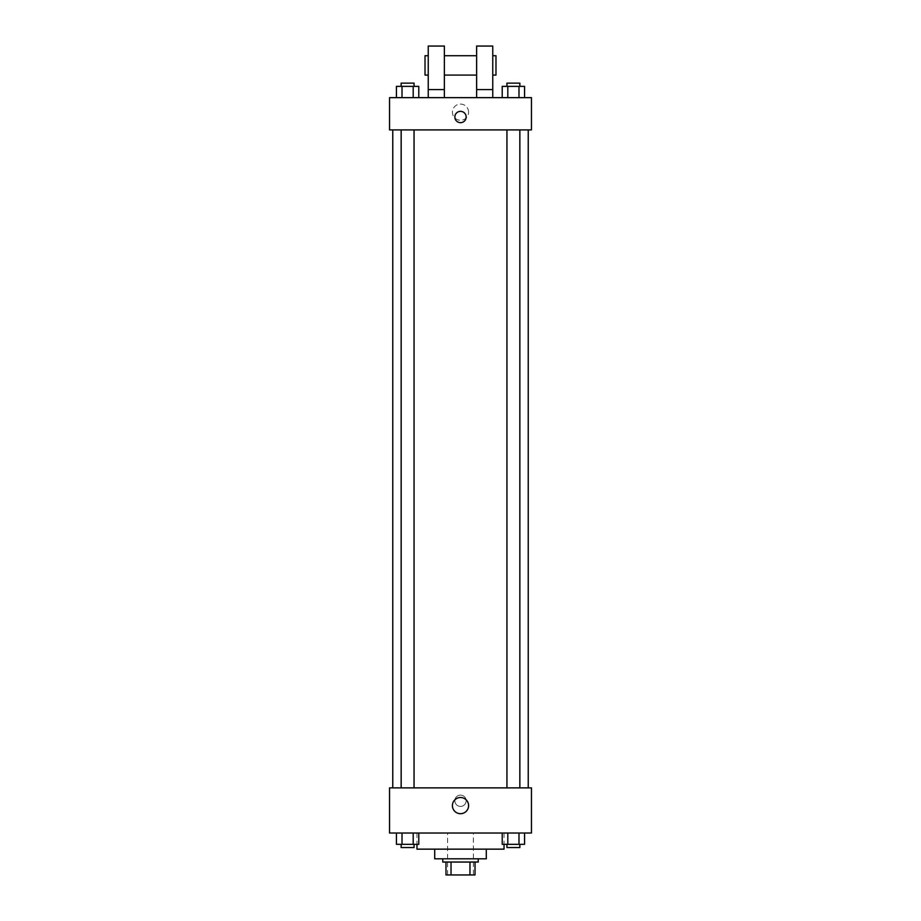 <?xml version="1.0" encoding="UTF-8"?>
<svg xmlns="http://www.w3.org/2000/svg" width="921" height="921" viewBox="0 0 921 921"><rect width="100%" height="100%" fill="white"/><g stroke="black" fill="none" stroke-linecap="round" stroke-linejoin="round"><path stroke-width="0.69" stroke-dasharray="4.61 3.45" d="M473.406 833.021L447.594 833.021L473.406 833.021L473.406 874.95L447.594 874.95L473.406 874.95M451.037 874.95L445.983 874.95L445.983 862.044L451.037 862.044L451.037 874.95L475.017 874.95M469.963 862.044L451.037 862.044L469.963 862.044L469.963 874.95M451.037 862.044L445.983 862.044M442.759 862.044L478.241 862.044M434.7 858.821L486.3 858.821M416.96 849.15L504.04 849.15M460.5 833.021L416.96 833.021L460.5 833.021M396.433 833.021L396.433 844.315L402.017 844.315L396.433 844.315L402.017 844.315L402.017 833.021L413.195 833.021L396.433 833.021L418.779 833.021L402.017 833.021L402.017 844.315L418.779 844.315L413.195 844.315L418.779 844.315L418.779 833.021L413.195 833.021L418.779 833.021L413.195 833.021L413.195 844.315L402.017 844.315L413.195 844.315L413.195 833.021L418.779 833.021L402.017 833.021L418.779 833.021M389.548 833.021L531.452 833.021L531.452 787.869L389.548 787.869L389.548 833.021M502.221 833.021L502.221 844.315L507.805 844.315L502.221 844.315L507.805 844.315L507.805 833.021L518.984 833.021L502.221 833.021L524.567 833.021L507.805 833.021L507.805 844.315L524.567 844.315L518.984 844.315L524.567 844.315L524.567 833.021L518.984 833.021L524.567 833.021L518.984 833.021L518.984 844.315L507.805 844.315L518.984 844.315L518.984 833.021L524.567 833.021L507.805 833.021L524.567 833.021M466.141 800.763A5.641 5.641 0 0 0 457.679 795.882A5.641 5.641 0 0 0 457.679 805.656A5.641 5.641 0 0 0 466.141 800.763A5.641 5.641 0 0 0 457.679 795.882A5.641 5.641 0 0 0 457.679 805.656A5.641 5.641 0 0 0 466.141 800.763M528.228 787.869L392.772 787.869L528.228 787.869M414.059 787.869L401.153 787.869L414.059 787.869L401.153 787.869L414.059 787.869L414.059 129.907L401.153 129.907L414.059 129.907M519.847 787.869L506.941 787.869L519.847 787.869L506.941 787.869L519.847 787.869L519.847 129.907L506.941 129.907L519.847 129.907M389.548 806.416L389.548 795.122L389.548 806.416M531.452 795.122L531.452 806.416L531.452 795.122M468.593 805.61A8.093 8.093 0 0 1 456.459 812.61A8.093 8.093 0 0 1 456.459 798.599A8.093 8.093 0 0 1 468.593 805.61M528.228 129.907L392.772 129.907L528.228 129.907M389.548 129.907L531.452 129.907L531.452 97.649L389.548 97.649L389.548 129.907M468.593 112.166A8.093 8.093 0 0 0 456.459 105.167A8.093 8.093 0 0 0 456.459 119.177A8.093 8.093 0 0 0 468.593 112.166A8.093 8.093 0 0 1 456.459 119.177A8.093 8.093 0 0 1 456.459 105.167A8.093 8.093 0 0 1 468.593 112.166M389.548 117.002L389.548 122.654L389.548 117.002M460.5 111.36A5.641 5.641 0 0 0 455.607 119.834A5.641 5.641 0 0 0 465.393 119.834A5.641 5.641 0 0 0 460.5 111.36M531.452 117.002L531.452 122.654L531.452 117.002M418.779 97.649L396.433 97.649L418.779 97.649L396.433 97.649L418.779 97.649L402.017 97.649L418.779 97.649L418.779 86.367L413.195 86.367L418.779 86.367L413.195 86.367L413.195 97.649L396.433 97.649L413.195 97.649L413.195 86.367L402.017 86.367L413.195 86.367L413.195 97.649M524.567 97.649L502.221 97.649L524.567 97.649L502.221 97.649L524.567 97.649L507.805 97.649L524.567 97.649L524.567 86.367L518.984 86.367L524.567 86.367L518.984 86.367L518.984 97.649L502.221 97.649L518.984 97.649L518.984 86.367L507.805 86.367L518.984 86.367L518.984 97.649M428.242 97.649L444.371 97.649L444.371 46.05L428.242 46.05L428.242 97.649L444.371 97.649M476.629 97.649L492.758 97.649L476.629 97.649L476.629 89.59L492.758 89.59L492.758 97.649M444.371 75.073L444.371 55.721L444.371 75.073M476.629 75.073L476.629 55.721L476.629 75.073M492.758 89.59L492.758 46.05L476.629 46.05L476.629 89.59M492.758 65.403L492.758 55.721L492.758 65.403M495.982 55.721L495.982 75.073M428.242 55.721L428.242 75.073L428.242 55.721M425.018 75.073L425.018 55.721M428.242 89.59L444.371 89.59M519.847 844.315L506.941 844.315L519.847 844.315L506.941 844.315L519.847 844.315L519.847 847.539L506.941 847.539L519.847 847.539L506.941 847.539L506.941 844.315M414.059 844.315L401.153 844.315L414.059 844.315L401.153 844.315L414.059 844.315L414.059 847.539L401.153 847.539L414.059 847.539L401.153 847.539L401.153 844.315M518.984 833.021L518.984 844.315M507.805 833.021L507.805 844.315M413.195 833.021L413.195 844.315M402.017 833.021L402.017 844.315M502.221 97.649L502.221 86.367L507.805 86.367L507.805 97.649L502.221 97.649L507.805 97.649L507.805 86.367L502.221 86.367L518.984 86.367M519.847 86.367L506.941 86.367L519.847 86.367L506.941 86.367L519.847 86.367L519.847 83.143L506.941 83.143L519.847 83.143L506.941 83.143L506.941 86.367M396.433 97.649L396.433 86.367L402.017 86.367L402.017 97.649L396.433 97.649L402.017 97.649L402.017 86.367L396.433 86.367L413.195 86.367M414.059 86.367L401.153 86.367L414.059 86.367L401.153 86.367L414.059 86.367L414.059 83.143L401.153 83.143L414.059 83.143L401.153 83.143L401.153 86.367M507.805 86.367L507.805 97.649M402.017 86.367L402.017 97.649M447.594 874.95L447.594 833.021M416.96 833.021L416.96 844.315M504.04 833.021L504.04 844.315M401.153 129.907L401.153 787.869M506.941 129.907L506.941 787.869"/><path stroke-width="1.38" d="M469.963 862.044L469.963 874.95L445.983 874.95L445.983 862.044M469.963 874.95L475.017 874.95L475.017 862.044L475.017 874.95M478.241 858.821L478.241 862.044L442.759 862.044L442.759 858.821M451.037 862.044L451.037 874.95M486.3 849.15L486.3 858.821L434.7 858.821L434.7 849.15M504.04 844.315L504.04 849.15L416.96 849.15L416.96 844.315M531.452 833.021L389.548 833.021L389.548 787.869L531.452 787.869L531.452 833.021M468.593 805.61A8.093 8.093 0 0 1 456.459 812.61A8.093 8.093 0 0 1 456.459 798.599A8.093 8.093 0 0 1 468.593 805.61M528.228 129.907L528.228 787.869M506.941 787.869L506.941 129.907M414.059 129.907L414.059 787.869M531.452 129.907L389.548 129.907L389.548 97.649L531.452 97.649L531.452 129.907M460.5 111.36A5.641 5.641 0 0 1 465.393 119.834A5.641 5.641 0 0 1 455.607 119.834A5.641 5.641 0 0 1 460.5 111.36M428.242 97.649L428.242 46.05L444.371 46.05L444.371 97.649M444.371 75.073L476.629 75.073M476.629 97.649L476.629 46.05L492.758 46.05L492.758 97.649M492.758 75.073L495.982 75.073L495.982 55.721L492.758 55.721M428.242 55.721L425.018 55.721L425.018 75.073L428.242 75.073M428.242 89.59L444.371 89.59M476.629 89.59L492.758 89.59M524.567 833.021L524.567 844.315L502.221 844.315L502.221 833.021M518.984 833.021L518.984 844.315M507.805 833.021L507.805 844.315M519.847 844.315L519.847 847.539L506.941 847.539L506.941 844.315M418.779 833.021L418.779 844.315L396.433 844.315L396.433 833.021M413.195 833.021L413.195 844.315M402.017 833.021L402.017 844.315M414.059 844.315L414.059 847.539L401.153 847.539L401.153 844.315M524.567 97.649L524.567 86.367L502.221 86.367L502.221 97.649M518.984 86.367L518.984 97.649M507.805 86.367L507.805 97.649M506.941 86.367L506.941 83.143L519.847 83.143L519.847 86.367M418.779 97.649L418.779 86.367L396.433 86.367L396.433 97.649M413.195 86.367L413.195 97.649M402.017 86.367L402.017 97.649M401.153 86.367L401.153 83.143L414.059 83.143L414.059 86.367M392.772 129.907L392.772 787.869M519.847 787.869L519.847 129.907M401.153 129.907L401.153 787.869M444.371 55.721L476.629 55.721"/></g></svg>
